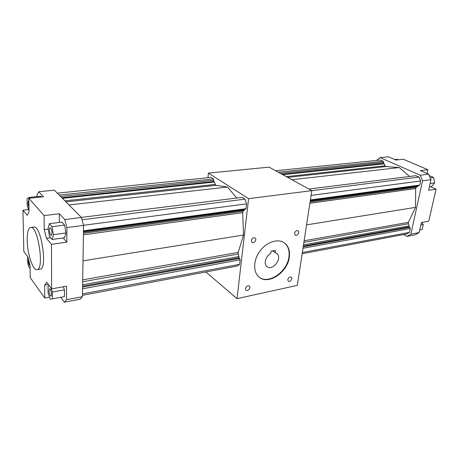 <?xml version="1.0" encoding="UTF-8"?>
<svg xmlns="http://www.w3.org/2000/svg" width="459" height="459" viewBox="0 0 459 459"><rect width="100%" height="100%" fill="white"/><g stroke="black" fill="none" stroke-linecap="round" stroke-linejoin="round"><path stroke-width="0.69" d="M207.967 177.702L208.38 173.106L269.072 167.139L311.816 190.651L297.312 285.36L237.039 298.637L205.844 271.98M208.38 173.106L248.6 198.661L237.039 298.637M311.816 190.651L248.6 198.661M289.308 257.143C287.684 272.176 268.624 285.228 259.295 277.247C253.007 272.514 253.11 260.46 259.788 251.314C266.386 242.111 277.775 238.261 284.224 242.754C288.418 245.858 290.111 250.66 289.308 257.143M287.764 279.617C288.499 277.466 289.669 276.639 291.27 277.138C293.146 278.361 290.013 282.652 288.286 281.224L287.764 279.617M294.546 233.315C295.24 231.164 296.394 230.315 298.017 230.774C300.083 231.944 297.116 236.546 295.194 235.151L294.546 233.315M251.28 240.556C252.02 238.232 253.288 237.372 255.101 237.957C257.281 239.346 253.976 243.993 251.951 242.386L251.28 240.556M245.502 288.591C246.294 286.273 247.573 285.429 249.352 286.066C251.32 287.495 247.826 291.809 246.03 290.174L245.502 288.591M275.658 170.759L380.391 160.019L383.219 161.264L278.292 172.205M280.242 173.278L383.661 162.366L383.219 161.264M281.992 174.242L383.529 163.41L383.661 162.366M282.83 174.707L384.246 163.829L383.529 163.41M291.947 179.716L399.278 167.564L385.899 166.554L385.038 165.797L384.246 163.829M311.093 195.385L420.622 180.989L419.004 177.088L415.854 175.699L308.878 189.033M311.816 190.674L419.004 177.088M310.393 199.946L419.733 185.075L420.622 180.989M310.318 200.457L418.872 185.637L419.733 185.075M310.215 201.128L417.73 186.377L417.914 185.769M306.578 224.881L415.515 207.365L415.659 188.557L416.21 187.37L417.73 186.377M409.594 176.48L399.278 167.564M302.154 253.747L406.72 233.952L409.445 232.38L410.283 228.519L409.818 227.36L409.044 226.855L409.193 225.817L408.361 223.751L408.372 222.357L415.515 207.365M302.343 252.525L409.445 232.38M303.508 244.905L409.193 225.817M303.33 246.076L409.044 226.855M303.215 246.81L409.818 227.36M302.997 248.25L410.283 228.519M376.546 160.409L380.132 157.626L388.423 156.8L395.887 160.019L403.283 159.25L427.886 169.721L427.054 173.473M380.132 157.626L420.226 175.212L428.654 174.162L420.421 170.61L427.886 169.721M420.226 175.212L422.544 180.783L430.961 179.676L428.654 174.162M422.544 180.783L410.874 234.153L419.136 232.575L421.385 222.535L428.752 221.209L436.05 189.188L428.597 190.256L430.961 179.676M410.874 234.153L406.984 236.385L415.229 234.801L419.136 232.575M406.984 236.385L403.581 234.549M430.479 186.687L436.05 189.188M419.715 229.993L422.114 229.54L423.238 224.543L421.815 222.454M420.834 224.985L423.238 224.543M429.36 186.842L431.546 186.538L434.662 182.9L433.6 177.398L429.263 175.619M430.192 177.84L433.6 177.398M430.106 183.52L434.662 182.9M397.781 159.824L397.374 159.244L394.717 159.52M57.323 193.159L211.02 177.392L213.475 178.964L213.854 181.512L214.491 182.034L215.265 184.386L216.034 185.31L227.48 187.02L236.804 198.018M81.346 217.4L242.163 197.353L244.963 199.143L246.563 203.865L246.013 208.702L245.295 209.333L83.469 231.422M244.475 209.442L244.349 210.165L243.086 211.272L242.668 212.66L243.54 235.019L238.181 252.404L238.996 257.769L240.149 259.805L239.627 264.321L237.378 266.013L82.454 295.344M213.475 178.964L59.2 195.052M213.911 180.278L60.599 196.458M213.854 181.512L61.85 197.726M214.491 182.034L62.453 198.334M227.48 187.02L69.016 204.961M246.563 203.865L83.544 225.289M244.963 199.143L82.052 219.786M246.013 208.702L83.475 230.808M244.349 210.165L83.452 232.237M243.54 235.019L82.999 260.838M239.627 264.321L82.477 293.886M239.07 256.541L82.62 284.798M238.996 257.769L82.597 286.192M239.684 258.406L82.586 287.076M240.149 259.805L82.557 288.791M37.047 196.595L37.024 195.104L38.745 191.742L43.479 196.796L28.814 198.328L29.049 211.76L27.219 215.328L22.95 210.222L23.828 251.532L27.999 257.132L29.99 265.216L30.208 277.586L44.775 298.034L44.666 285.194L46.743 282.279L51.637 288.854L51.465 244.343L46.434 238.319L44.202 229.58L44.087 215.575L28.814 198.328M44.087 215.575L59.349 213.751L64.776 219.551L81.427 217.48L54.374 190.181L38.745 191.742M27.19 240.269C27.282 253.643 32.91 270.764 37.041 269.651C44.655 269.737 37.942 225.277 30.667 227.486C28.297 228.221 27.138 232.478 27.19 240.269M37.041 269.651L40.151 269.152C47.839 269.215 41.155 224.876 33.794 227.09L30.667 227.486M81.427 217.48L83.567 225.358L82.431 296.698L80.239 299.159L64.421 302.2L60.76 297.329M22.95 210.222L28.607 209.579M27.827 256.897L27.253 259.278L28.447 266.312L30.047 268.509M28.538 259.329L28.389 260.821C28.601 263.615 29.135 265.227 29.984 265.652L29.996 265.646M49.532 297.151L44.775 298.034M82.431 296.698L66.486 299.733L64.421 302.2M83.567 225.358L66.894 227.549L66.813 242.14L51.465 244.343M51.637 288.854L66.561 286.175L66.486 299.733M64.776 219.551L66.894 227.549M44.666 285.194L48.425 284.54M63.342 286.755L64.461 289.87L64.432 296.64L52.446 298.889L52.424 292.062L51.006 288.005M44.202 229.58L48.201 229.052M59.337 222.42L59.349 213.751M46.434 238.319L50.61 237.745M66.813 242.14L63.118 237.963M49.388 223.676L61.845 222.104L64.593 225.088L65.953 232.983L64.535 237.762L52.102 239.5L53.422 234.687L52.056 226.706L49.388 223.676L48.115 228.536L49.457 236.379L52.102 239.5M29.296 198.277L28.992 197.427L40.828 196.2L41.138 197.043M49.377 285.814L48.011 286.106L48.052 292.865L50.249 299.228L52.446 298.889M50.232 295.711L50.846 296.112C52.217 296.044 50.915 288.395 49.601 288.82C48.683 290.386 48.895 292.681 50.232 295.711M64.461 289.87L52.424 292.062M52.022 233.063C51.821 229.97 51.213 228.209 50.203 227.767C48.7 227.784 49.853 235.777 51.299 235.398L52.022 233.063M64.593 225.088L52.056 226.706M65.953 232.983L53.422 234.687M28.992 197.427L27.075 198.684L27.201 205.603L29.032 210.784M28.86 200.91L28.642 200.853C27.741 202.218 27.85 204.421 28.974 207.468M275.004 252.725L275.325 250.379L271.051 251.153L270.735 253.511C265.589 256.013 263.323 264.246 267.063 266.685C272.91 271.476 283.019 257.476 276.645 253.425L272.428 250.907M259.111 277.104C268.526 284.809 287.317 271.78 288.929 256.879C289.727 250.511 288.091 245.76 284.029 242.627M286.29 176.612L385.038 165.797M287.718 177.392L385.899 166.554M310.077 202.023L416.21 187.37M309.882 203.291L415.659 188.557M304.145 240.757L408.372 222.357M303.898 242.358L408.361 223.751M215.265 184.386L64.943 200.847M216.034 185.31L65.97 201.88M243.086 211.272L83.435 233.315M242.668 212.66L83.412 234.853M238.181 252.404L82.7 279.847M238.25 254.051L82.666 281.757"/></g></svg>
